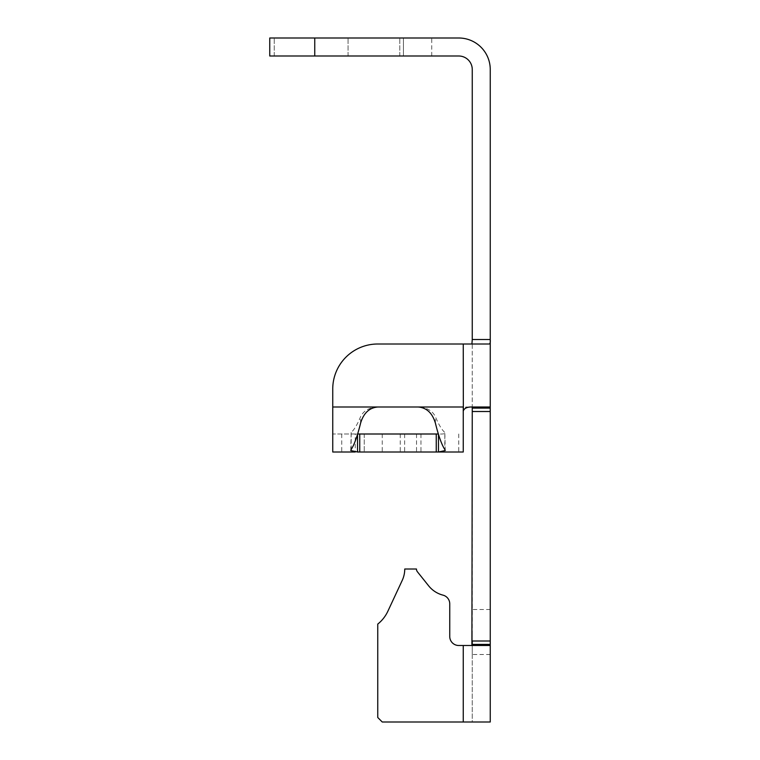 <?xml version="1.0" encoding="UTF-8"?>
<svg xmlns="http://www.w3.org/2000/svg" width="760" height="760" viewBox="0 0 760 760"><rect width="100%" height="100%" fill="white"/><g stroke="black" fill="none" stroke-linecap="round" stroke-linejoin="round"><path stroke-width="0.57" stroke-dasharray="3.8 2.85" d="M416.452 569.003L404.748 569.003A26.999 26.999 0 0 1 402.23 580.393L387.885 611.192L402.23 580.393A26.999 26.999 0 0 0 404.748 569.003L416.452 569.003A4.503 4.503 0 0 0 417.43 571.805L428.659 585.856A26.999 26.999 0 0 0 443.004 595.146A26.999 26.999 0 0 1 428.659 585.856L417.43 571.805A4.503 4.503 0 0 1 416.452 569.003L404.748 569.003A26.999 26.999 0 0 1 402.23 580.393L387.885 611.192A35.995 35.995 0 0 1 377.748 624.102L377.748 717.497L382.251 722L472.255 722L472.255 644.404M417.43 571.805L428.659 585.856A26.999 26.999 0 0 0 443.004 595.146A8.997 8.997 0 0 1 449.749 603.858A8.997 8.997 0 0 0 443.004 595.146A8.997 8.997 0 0 1 449.749 603.858L449.749 636.5L449.749 603.858M458.745 645.496A8.997 8.997 0 0 1 449.749 636.5A8.997 8.997 0 0 0 458.745 645.496L489.801 645.496M472.255 641.221L472.255 69.502A13.499 13.499 0 0 0 458.745 56.002L269.752 56.002L399.808 56.002L269.752 56.002L269.752 38L269.752 56.002L269.752 38L458.745 38A31.502 31.502 0 0 1 490.247 69.502L490.247 641.003C490.475 643.73 490.124 645.231 489.212 645.496M403.437 56.002L431.747 56.002L403.437 56.002L403.437 38L431.747 38L399.808 38L403.437 38L403.437 56.002M438.406 433.998L364.249 433.998L364.249 452L364.249 433.998L332.747 433.998L332.747 452L355.252 452L355.252 433.998M350.749 450.547L351.167 432.506C354.312 429.628 357.447 424.365 360.591 416.698C363.584 410.675 369.303 407.445 377.748 406.999L418.247 406.999C426.692 407.445 432.411 410.675 435.404 416.698C438.548 424.365 441.693 429.628 444.828 432.506L444.828 449.502M420.954 433.998L420.954 452L463.248 452L463.248 406.999L463.344 410.808L465.719 406.999L470.659 406.999L465.719 406.999M490.247 641.003L490.247 722L490.247 641.003L472.255 641.003L472.255 722L382.251 722L377.748 717.497L377.748 624.102A35.995 35.995 0 0 0 387.885 611.192A35.995 35.995 0 0 1 377.748 624.102L377.748 717.497L382.251 722L463.248 722L463.248 645.496M382.251 433.998L382.251 452L357.523 452M416.537 433.998L416.537 452L382.251 452M404.662 433.998L404.662 452M489.801 406.999L472.102 406.999M274.246 56.002L274.246 38L274.246 56.002M489.212 344.005L377.748 344.005A45.001 45.001 0 0 0 332.747 388.997L332.747 433.998L357.599 433.998M351.167 449.502L351.167 432.506C350.027 433.694 352.146 434.188 357.523 433.998L357.523 434.226M420.954 452L416.537 452M490.247 631.997L490.247 654.503L490.247 631.997M445.246 450.547L444.828 432.506C445.968 433.694 443.849 434.188 438.472 433.998L438.472 434.226M472.255 408.101L472.255 339.501M490.247 722L463.248 722M472.255 631.997L472.255 654.503L472.255 631.997M360.591 423.159L360.591 416.698M458.745 433.998L458.745 452M341.753 433.998L341.753 452M399.808 56.002L399.808 38L399.808 56.002M348.051 56.002L348.051 38L348.051 56.002M314.754 56.002L314.754 38M400.254 433.998L400.254 452M332.747 406.999L377.748 406.999M418.247 406.999L463.248 406.999L463.248 344.005M435.404 423.159L435.404 416.698M490.247 654.503L472.255 654.503M431.747 56.002L431.747 38M490.247 609.501L472.255 609.501"/><path stroke-width="1.14" d="M416.452 569.003A4.503 4.503 0 0 0 417.43 571.805A4.503 4.503 0 0 1 416.452 569.003L404.748 569.003A26.999 26.999 0 0 1 402.23 580.393L387.885 611.192A35.995 35.995 0 0 1 377.748 624.102L377.748 717.497L382.251 722L490.247 722L490.247 644.404L489.801 645.496L458.745 645.496A8.997 8.997 0 0 1 449.749 636.5L449.749 603.858A8.997 8.997 0 0 0 443.004 595.146A26.999 26.999 0 0 1 428.659 585.856L417.43 571.805M314.754 56.002L458.745 56.002A13.499 13.499 0 0 1 472.255 69.502L472.255 339.501L490.247 339.501L490.247 69.502A31.502 31.502 0 0 0 458.745 38L269.752 38L269.752 56.002L314.754 56.002L314.754 38M357.523 434.226L357.523 452L350.749 450.547L351.167 449.502C354.312 444.724 357.447 435.936 360.591 423.159C363.584 413.126 369.303 407.74 377.748 406.999L418.247 406.999C426.692 407.74 432.411 413.126 435.404 423.159C438.548 435.936 441.693 444.724 444.828 449.502L445.246 450.547L438.472 452L463.248 452L463.248 406.999L418.247 406.999M355.252 452L332.747 452L332.747 388.997A45.001 45.001 0 0 1 377.748 344.005L489.212 344.005C490.124 343.729 490.475 342.238 490.247 339.501L490.247 411.502L472.255 411.502L471.903 645.496M490.247 411.502L490.247 641.221M458.745 645.496A8.997 8.997 0 0 1 449.749 636.5L449.749 603.858M470.659 406.999L472.102 406.999L472.255 408.101L490.247 408.101L489.801 406.999L470.659 406.999C466.726 407.18 464.284 408.452 463.344 410.808L463.248 344.005M357.599 433.998L438.406 433.998M357.523 452L438.472 452L438.472 434.226M471.903 344.005L472.255 339.501M472.255 644.404L472.255 641.003L490.247 641.003L490.247 644.404L472.255 644.404L472.102 645.496M472.255 408.101L472.255 411.502M463.344 410.305L463.344 410.808L463.344 410.305M377.748 406.999L332.747 406.999M463.248 645.496L463.248 722M359.746 433.998L359.746 452M436.249 433.998L436.249 452"/></g></svg>
